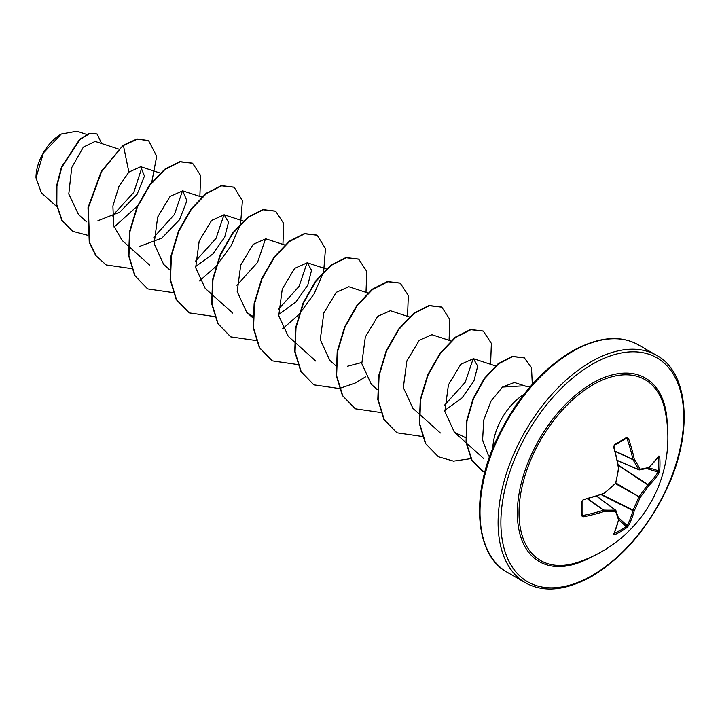 <?xml version="1.0" encoding="UTF-8"?>
<svg xmlns="http://www.w3.org/2000/svg" width="720" height="720" viewBox="0 0 720 720"><rect width="100%" height="100%" fill="white"/><g stroke="black" fill="none" stroke-linecap="round" stroke-linejoin="round"><path stroke-width="1.08" d="M617.409 460.44L638.685 469.638A0.981 0.702 -27.6 0 0 640.035 469.161A0.981 0.783 81.7 0 1 639.063 469.854A0.981 0.567 -66.6 0 1 638.685 469.638A129.789 46.935 -140.8 0 0 632.943 459.693A0.981 0.522 -65 0 1 632.898 459.414A130.275 81.486 -124.5 0 0 627.138 438.813L626.175 438.354A0.981 0.612 -121.8 0 0 626.427 438.291L626.427 438.291A0.981 0.612 -121.8 0 0 626.589 437.454L628.461 438.381A131.256 82.098 55.5 0 1 634.257 459.144A130.77 47.286 39.2 0 1 640.035 469.161A130.77 34.128 12.4 0 0 648.711 467.478A0.981 0.846 75.9 0 1 648.108 468.216A0.981 0.981 0 0 0 648.531 467.982A0.981 0.702 47.3 0 1 648.378 468.081M658.917 455.967A0.981 0.774 35.1 0 1 658.8 456.399L648.531 467.982A0.981 0.702 47.3 0 0 648.711 467.478A131.256 68.886 -4.2 0 0 658.917 455.967L659.718 456.579A131.13 98.919 35.7 0 1 659.97 463.59A131.13 98.919 35.7 0 1 659.718 470.484A0.981 0.585 -175.7 0 1 658.422 470.763A130.149 98.181 -144.3 0 0 658.674 463.923A130.149 98.181 -144.3 0 0 658.422 456.966L658.404 456.957M576.972 562.581L576.972 562.581A104.427 60.291 -60 0 1 519.453 503.298A104.427 60.291 -60 0 1 592.857 384.876A104.427 60.291 -60 0 1 664.974 410.166L664.974 410.166A131.256 131.256 0 0 1 576.972 562.581M659.718 470.484L658.917 473.112A131.256 82.098 -175.5 0 1 648.711 485.703A130.77 104.85 159.6 0 1 640.035 497.385A130.77 104.85 80.4 0 1 634.257 510.723A131.256 82.098 55.5 0 1 628.461 525.861L626.589 527.868A131.13 98.919 -155.7 0 1 620.748 531.54A131.13 98.919 -155.7 0 1 614.547 534.825L613.611 534.438A0.981 0.774 24.9 0 0 613.926 534.123L618.822 519.435A0.981 0.702 12.7 0 0 618.831 519.255M582.084 514.269L582.867 515.493A130.275 81.477 4.5 0 0 603.585 510.174A0.981 0.522 -55 0 1 603.855 510.084A129.789 46.935 20.8 0 0 615.339 510.075A0.981 0.702 87.6 0 1 615.6 511.488A130.77 47.286 -159.2 0 1 604.035 511.497A131.256 82.098 -175.5 0 1 583.155 516.852L581.409 515.691A131.13 40.977 -103.4 0 0 581.409 501.786L583.155 499.707A131.256 68.886 -4.2 0 0 604.035 493.272A130.77 91.692 -27.7 0 0 615.6 483.273A130.77 91.692 -92.3 0 0 618.48 468.252A131.256 68.886 -115.8 0 0 613.611 446.958L614.547 444.402A131.13 40.968 -16.6 0 0 620.748 440.946A131.13 40.968 -16.6 0 0 626.589 437.454M60.957 134.235A35.298 20.376 120 0 0 36 177.462A35.298 20.376 120 0 0 36 177.678M86.724 134.46L76.878 131.238L61.308 134.028L43.416 152.928L36 177.894L41.391 192.843L56.871 206.739M529.938 387.054L523.818 385.812L502.497 387.063L491.076 400.977L483.732 420.093L482.598 440.046L488.61 456.093M492.813 448.245A45.576 26.307 -60 0 1 523.872 394.452M118.647 149.085L95.157 141.417L83.367 147.123L71.739 167.598L68.778 193.995L78.543 214.605L86.607 221.841M97.929 220.716L119.79 212.157L137.115 194.283L144.45 176.085L140.706 166.716L128.871 172.116L118.89 186.48L112.905 206.037L113.697 225.756L122.13 240.426L128.142 245.817M139.77 246.366L161.811 238.122L179.487 219.771L186.894 200.754L182.691 190.836L170.082 196.407L157.671 217.035L154.134 243.675L163.656 264.402L169.668 269.802M195.57 266.598L212.868 253.989L224.694 237.204L228.492 222.309L224.226 214.812L211.617 220.401L199.197 241.029L195.669 267.687L205.191 288.378L232.722 313.092M284.778 245.007L265.761 238.797L253.134 244.386L240.741 264.978L237.204 291.663L246.726 312.363L252.774 316.278M278.631 314.55L295.938 301.941L307.773 285.138L311.553 270.261L307.296 262.773L294.669 268.371L282.276 288.963L278.739 315.648L288.261 336.339L294.273 341.739M367.848 292.959L348.831 286.749L336.195 292.356L323.802 312.966L320.274 339.615L329.796 360.315L335.808 365.715M347.427 366.264L361.701 362.511M409.383 316.944L390.366 310.734L377.748 316.314L365.337 336.942L361.8 363.6L371.331 384.3L377.343 389.691M450.918 340.92L431.901 334.71L419.283 340.29L406.872 360.909L403.335 387.567L412.866 408.276L440.388 432.99M444.762 410.472L462.087 397.845L473.904 381.06L477.693 366.183L473.436 358.686L460.809 364.284L448.407 384.894L444.87 411.561L454.392 432.261L465.957 437.832M525.834 386.217L514.386 382.482L502.497 387.063M473.211 358.623L465.21 382.293L444.582 405.153M307.08 262.71L299.079 286.38L278.451 309.24M265.545 238.725L257.535 262.404L236.916 285.255M224.01 214.749L216.009 238.428L195.39 261.279M182.484 190.773L174.465 214.443L153.846 237.303M141.966 167.364L133.812 192.348L112.338 215.955M128.871 172.116L123.435 145.539L137.376 139.149L148.581 140.661L156.708 156.276L151.776 182.133M138.105 205.425L114.075 227.088M87.57 235.242L72.855 231.363L62.208 220.617L56.835 204.705L56.934 186.012L61.812 167.256L80.1 139.383L89.73 133.623L97.218 134.073L101.574 143.514M123.084 145.332L101.196 171.504L88.002 207.666L89.253 242.397L95.787 255.681L106.191 264.951L96.138 255.879L89.595 242.595L88.344 207.864L101.547 171.702L123.084 145.332L137.034 138.951L148.41 140.562M72.684 231.264L61.857 220.419L56.493 204.507L56.583 185.814L61.47 167.058L79.749 139.185L89.379 133.425L97.047 133.974M106.191 264.951L131.535 268.623M199.863 196.443L200.646 175.545L192.591 163.269L180.126 161.838L164.97 169.515L149.805 185.346L137.34 207.153L129.879 231.849L128.943 255.888L135.072 275.859L147.735 288.927L173.061 292.599M199.485 280.908L215.73 266.661M216.342 265.995L231.183 245.682L240.372 224.379M240.588 223.596L242.415 200.682L234.126 187.245L221.661 185.823L206.505 193.491L191.34 209.322L178.875 231.129L171.414 255.825L170.478 279.864L176.607 299.835L189.261 312.903L214.596 316.584M282.933 244.404L283.707 223.497L275.652 211.221L263.196 209.799L248.031 217.476L232.866 233.307L220.41 255.114L212.949 279.801L212.013 303.84L218.133 323.811L230.787 336.888L256.131 340.56M282.555 328.86L298.791 314.622M299.412 313.956L314.253 293.643L323.433 272.34M323.658 271.557L325.476 248.634L317.187 235.206L304.731 233.784L289.566 241.452L274.401 257.283L261.945 279.09L254.484 303.786L253.548 327.825L259.677 347.787L272.331 360.864L297.666 364.536M366.003 292.356L366.777 271.458L358.722 259.182L346.266 257.76L331.101 265.428L315.936 281.259L303.48 303.066L296.01 327.762L295.074 351.81L301.212 371.772L313.866 384.849L339.201 388.521M339.462 388.467L355.14 383.076M355.293 382.995L365.625 376.821M407.538 316.341L408.312 295.443L400.257 283.167L387.801 281.736L372.636 289.413L357.471 305.235L345.015 327.042L337.545 351.738L336.609 375.786L342.738 395.748L355.392 408.825L380.736 412.497M449.064 340.317L449.847 319.419L441.783 307.143L429.327 305.721L414.162 313.389L399.006 329.22L386.541 351.027L379.08 375.714L378.144 399.762L384.273 419.724L396.927 432.801L422.262 436.473M490.599 364.293L491.373 343.395L483.318 331.119L470.862 329.697L455.697 337.374L440.532 353.205L428.076 375.012L420.615 399.699L419.679 423.747L425.808 443.709L438.462 456.786L453.528 461.142L470.88 458.649M532.314 384.345L531.504 367.65L524.367 357.894L512.622 356.589L498.519 363.879L484.632 378.666L473.445 398.736L466.956 421.155L466.398 442.71L472.077 460.404L484.722 472.653M192.42 163.17L179.784 161.64L164.619 169.317L149.454 185.148L136.998 206.955L129.537 231.642L128.601 255.69L134.73 275.661L147.555 288.828M233.946 187.146L221.319 185.625L206.154 193.293L190.989 209.124L178.533 230.931L171.072 255.618L170.127 279.666L176.256 299.628L189.09 312.804M275.481 211.122L262.845 209.601L247.689 217.278L232.524 233.109L220.068 254.907L212.598 279.603L211.662 303.642L217.791 323.604L230.616 336.78M317.016 235.107L304.38 233.577L289.215 241.254L274.059 257.085L261.594 278.892L254.133 303.579L253.197 327.627L259.326 347.589L272.16 360.765M358.551 259.083L345.915 257.562L330.759 265.23L315.594 281.061L303.129 302.868L295.668 327.564L294.732 351.612L300.861 371.574L313.695 384.75M400.086 283.068L387.45 281.538L372.294 289.206L357.129 305.037L344.664 326.844L337.203 351.54L336.267 375.579L342.396 395.55L355.221 408.726M441.612 307.044L428.985 305.514L413.82 313.191L398.655 329.022L386.199 350.829L378.738 375.516L377.802 399.564L383.922 419.526L396.756 432.702M483.147 331.02L470.52 329.499L455.355 337.167L440.19 353.007L427.734 374.814L420.264 399.501L419.337 423.549L425.466 443.511L438.291 456.687M524.196 357.795L512.271 356.391L498.168 363.681L484.29 378.459L473.103 398.529L466.605 420.957L466.047 442.512L471.726 460.206L483.183 471.816M618.345 465.147L647.928 484.578A0.981 0.675 -134.7 0 1 648.711 485.703L647.658 484.794A0.981 0.504 -56.7 0 1 647.928 484.578A130.275 81.477 4.5 0 0 658.062 472.077L658.422 470.763L648.765 467.766M628.461 438.381L626.175 438.354M596.727 496.251L615.339 510.075A0.981 0.567 -53.4 0 1 615.708 510.3A0.981 0.783 -21.7 0 1 615.924 510.57A0.981 0.981 0 0 0 615.6 510.147L596.853 496.215M626.589 527.868A0.981 0.585 -124.3 0 0 626.175 526.608L627.138 525.636A130.275 81.486 -124.5 0 0 632.898 510.615A0.981 0.504 -63.3 0 1 632.943 510.282A129.789 104.067 -99.6 0 0 638.685 497.034A0.981 0.486 -60 0 1 639.063 496.386A129.789 104.067 -20.4 0 0 647.658 484.794L618.435 465.588M615.294 451.467L632.943 459.693A0.981 0.63 -32.2 0 0 634.257 459.144L632.898 459.414L615.222 451.179M658.8 456.399L658.242 456.525M659.718 456.579A0.981 0.549 175.9 0 1 658.422 456.966M614.223 445.248A0.981 0.522 -118.3 0 0 614.43 445.221A0.981 0.522 -118.3 0 0 614.547 444.402M658.917 473.112A0.981 0.729 -147.8 0 0 658.062 472.077L646.695 468.549M618.615 467.658L618.84 468.162A0.981 0.981 0 0 0 618.831 467.856L613.98 446.616L614.43 445.221L626.499 438.264M618.75 468.072L615.69 483.642A0.981 0.981 0 0 0 615.969 483.156L615.708 482.904M615.618 483.714L640.035 497.385L615.987 483.066M615.339 483.552L603.864 493.785A0.981 0.981 0 0 0 604.134 493.632L604.008 493.596M601.281 494.712L632.898 510.615A0.981 0.675 -165.3 0 0 634.257 510.723L601.704 494.568M603.585 493.695L583.155 499.707M628.461 525.861A0.981 0.729 -152.2 0 1 627.138 525.636L618.399 517.563M582.867 500.076L583.047 500.193C583.119 499.878 581.166 501.552 583.047 500.193L582.057 501.282A0.981 0.522 178.3 0 1 581.409 501.786M581.985 501.093A0.981 0.522 178.3 0 1 582.057 501.282L582.057 515.142A0.981 0.612 -178.2 0 1 581.409 515.691M614.547 534.825A0.981 0.549 -115.9 0 0 614.223 533.511A130.149 98.172 24.3 0 0 626.175 526.608L618.759 519.75M582.867 515.493L583.155 516.852M613.611 534.438A131.256 68.886 -115.8 0 0 618.48 519.84A0.981 0.702 12.7 0 0 618.822 519.435A0.981 0.981 0 0 0 618.813 518.949L615.924 510.57A0.981 0.783 -21.7 0 1 615.6 511.488A130.77 34.128 -132.4 0 1 618.48 519.84A0.981 0.846 -15.9 0 0 618.813 518.949M587.619 498.987L603.585 510.174L604.035 511.497A0.981 0.63 92.2 0 0 603.855 510.084L587.907 498.915M590.67 557.298A105.993 61.2 -60 0 1 517.365 512.145A105.993 61.2 -60 0 1 592.308 383.283A105.993 61.2 -60 0 1 667.242 424.674M592.308 575.388A129.285 74.646 -60 0 1 500.886 522.603A129.285 74.646 -60 0 1 592.308 364.266A129.285 74.646 -60 0 1 683.73 417.042A129.285 74.646 -60 0 1 592.308 575.388M507.195 572.247L525.294 582.696A131.256 75.78 -60 0 1 505.17 477.513A131.256 75.78 -60 0 1 590.922 361.854A131.256 75.78 -60 0 1 656.55 355.347L638.451 344.898A131.256 75.78 120 0 0 572.823 351.405A131.256 75.78 120 0 0 487.071 467.064A131.256 75.78 120 0 0 507.195 572.247C476.001 556.11 469.746 497.457 496.026 440.712C514.863 400.329 540.135 370.53 571.833 351.306C598.023 336.843 620.226 334.71 638.451 344.898M627.138 438.813L625.689 438.75M525.294 582.696C543.51 592.884 565.713 590.751 591.903 576.288C623.331 557.253 648.468 527.742 667.314 487.773C694.026 430.776 687.924 371.556 656.55 355.347M140.706 166.707L160.596 173.205M128.484 246.132L149.661 265.14M182.7 190.836L201.717 197.046M224.226 214.812L243.252 221.022M246.726 312.363L252.738 317.754M307.296 262.773L326.313 268.983M294.615 342.045L315.792 361.053M473.436 358.686L495.927 366.039M454.392 432.261L466.083 442.746M466.443 443.07L483.48 458.37M617.436 460.557L638.874 469.827A0.981 0.981 0 0 0 639.405 469.899L648.108 468.216M613.764 533.574L613.926 534.123"/></g></svg>
